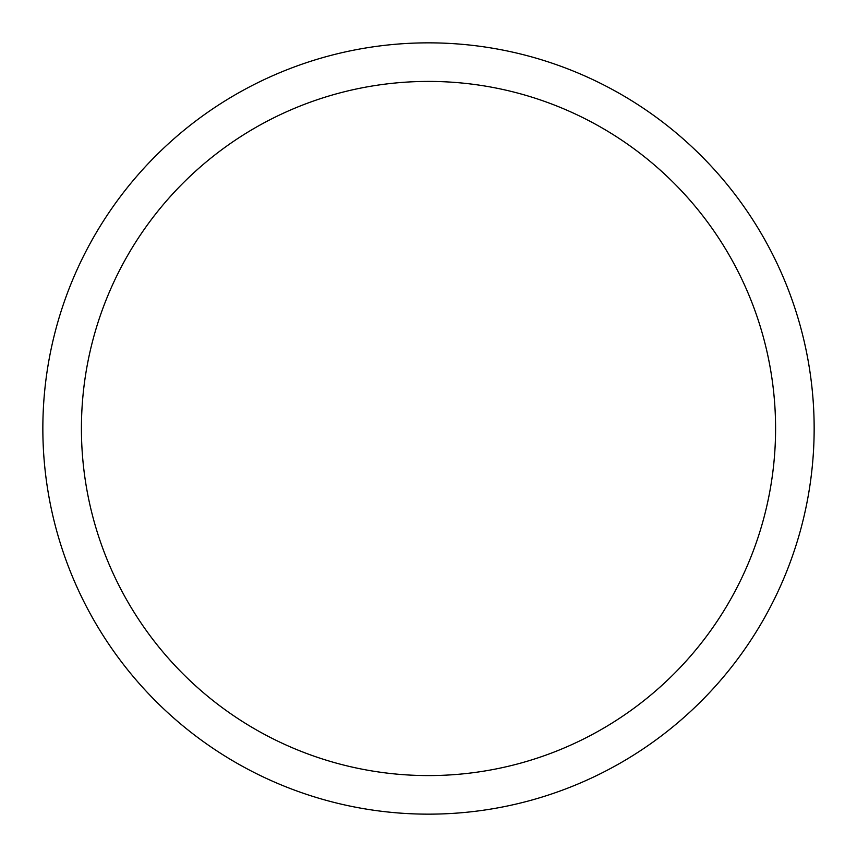 <?xml version="1.0" encoding="UTF-8"?>
<svg xmlns="http://www.w3.org/2000/svg" width="857" height="857" viewBox="0 0 857 857"><rect width="100%" height="100%" fill="white"/><g stroke="black" fill="none" stroke-linecap="round" stroke-linejoin="round"><path stroke-width="1.29" d="M428.5 42.85A385.65 385.65 0 0 1 762.484 621.325A385.65 385.65 0 0 1 94.516 621.325A385.65 385.65 0 0 1 428.5 42.85M428.5 81.415A347.085 347.085 0 0 1 729.082 602.043A347.085 347.085 0 0 1 127.918 602.043A347.085 347.085 0 0 1 428.5 81.415"/></g></svg>
